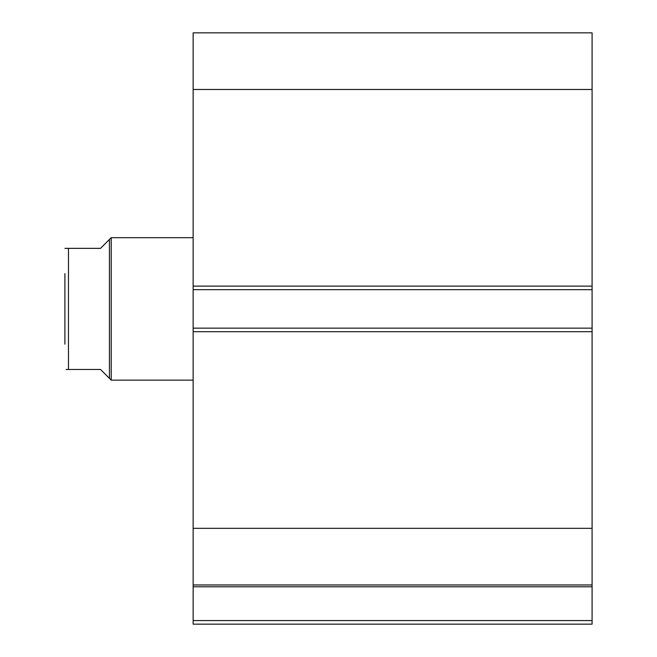 <?xml version="1.0" encoding="UTF-8"?>
<svg xmlns="http://www.w3.org/2000/svg" width="657" height="657" viewBox="0 0 657 657"><rect width="100%" height="100%" fill="white"/><g stroke="black" fill="none" stroke-linecap="round" stroke-linejoin="round"><path stroke-width="0.99" d="M193.142 289.671L193.142 32.85L592.088 32.85L592.088 289.671L193.142 289.671L193.142 328.147L592.088 328.147L592.088 289.671M592.088 328.147L592.088 624.15L193.142 624.15L193.142 620.586L592.088 620.586M592.088 586.783L193.142 586.783L193.142 620.586M193.142 586.783L193.142 328.147M193.142 89.483L592.088 89.483M592.088 528.335L193.142 528.335M193.142 584.968L592.088 584.968M109.432 239.452L100.529 248.354L64.912 248.354L68.468 248.354L68.468 369.464L100.529 369.464L109.432 378.366L109.432 239.452L111.214 237.67L193.142 237.67M109.432 378.366L111.214 380.148L111.214 237.67M193.142 380.148L111.214 380.148M68.468 369.464L66.111 369.464M64.912 344.169L64.912 273.64M193.142 286.115L592.088 286.115M592.088 331.703L193.142 331.703"/></g></svg>
